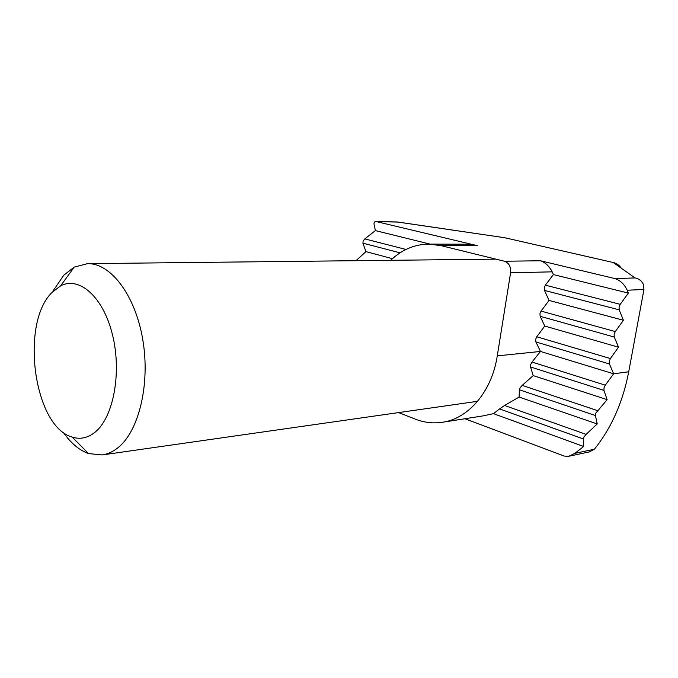 <?xml version="1.0" encoding="UTF-8"?>
<svg xmlns="http://www.w3.org/2000/svg" width="678" height="678" viewBox="0 0 678 678"><rect width="100%" height="100%" fill="white"/><g stroke="black" fill="none" stroke-linecap="round" stroke-linejoin="round"><path stroke-width="1.02" d="M583.377 438.963L499.576 408.919L504.568 405.469L586.106 434.378L584.105 436.81L583.377 438.963L583.699 446.497L574.868 453.345L594.301 449.26L595.259 448.158C611.802 427.132 622.955 401.673 628.726 371.781L643.956 289.464L627.243 290.235L628.353 293.091L553.401 274.573L545.358 285.158L620.226 304.337L619.073 307.142L619.217 309.863L623.404 320.262L549.053 300.439L541.036 311.083L615.285 331.576L614.141 334.373L614.293 337.051L618.497 347.17L544.748 326.059L536.747 336.771L610.403 358.552L609.259 361.34L609.42 363.967L613.641 373.807L540.485 351.45L532.018 362.06L605.293 385.172L603.996 387.901L603.971 390.426L607.132 399.639L595.793 413.182L595.428 415.538L597.225 423.962L586.106 434.378M595.428 415.538L519.382 389.757L520.17 387.672L522.204 385.384L597.428 410.588M609.42 363.967L535.883 341.932L535.645 339.415L536.747 336.771M614.293 337.051L540.163 316.295L539.934 313.736L541.036 311.083M619.217 309.863L544.485 290.413L544.256 287.819L545.358 285.158M358.348 260.666L356.577 260.174L365.959 251.623L362.899 243.165L363.154 241.029L364.798 238.902L375.4 230.605L374.12 224.706C373.748 222.63 374.366 221.562 375.976 221.503L477.371 245.673L466.167 244.216L428.784 244.105L440.946 245.614L504.432 261.242L540.451 260.767L615.005 278.599L635.1 277.938C638.939 278.65 641.727 280.861 643.473 284.557L643.956 289.464M603.971 390.426L530.552 366.976L530.654 364.611L532.018 362.06M535.883 341.932L540.485 351.45L497.279 355.874C491.796 391.723 468.396 418.665 442.437 422.267C433.259 423.648 424.267 422.614 415.436 419.174L398.605 412.588M540.163 316.295L544.748 326.059M618.497 347.17L610.403 358.552M544.485 290.413L549.053 300.439M623.404 320.262L615.285 331.576M627.243 290.235C624.446 284.345 620.362 280.463 615.005 278.599M540.451 260.767C545.315 262.479 549.222 266.166 552.189 271.827L553.401 274.573M628.353 293.091L620.226 304.337M594.301 449.26L589.445 451.879L568.749 456.277L564.299 456.091L464.905 418.741M628.726 371.781L613.641 373.807L605.293 385.172M635.1 277.938L613.209 262.505L504.712 237.732L397.91 222.079L376.815 221.621M375.976 221.503L397.494 221.977L504.712 237.732M613.209 262.505C616.607 263.267 619.302 265.174 621.302 268.217M607.132 399.639L533.205 375.604L522.204 385.384M530.552 366.976L533.205 375.604M597.225 423.962L519.111 397.054L504.568 405.469M519.382 389.757L519.111 397.054M568.749 456.277L574.868 453.345M583.699 446.497L493.44 413.665L483.007 415.894L442.437 422.267M499.576 408.919L493.44 413.665M392.452 258.682L365.959 251.623M430.081 244.114L375.4 230.605M552.189 271.827L510.585 272.844L497.279 355.874M390.706 260.31C401.766 249.716 414.461 244.317 428.784 244.105M510.585 272.844C511.051 266.844 509 262.971 504.432 261.242M52.164 292.303C19.899 323.075 33.747 426.665 72.131 437.056C80.14 439.641 87.776 438.022 95.039 432.2C113.412 417.546 121.904 372.824 112.531 334.966C103.361 296.964 79.343 275.853 60.554 285.904L52.164 292.303M52.909 291.218L63.749 275.217L74.241 267.098L87.547 263.657C110.743 262.988 135.439 295.286 142.829 339.983C150.38 384.621 138.668 431.911 117.514 448.082C112.641 451.879 107.531 454.167 102.2 454.93L88.53 453.557C79.233 450.226 70.834 443.166 63.342 432.369M400.045 252.835L362.899 243.165M440.946 245.614L477.371 245.673M364.798 238.902L405.986 249.453M72.131 437.056L88.53 453.557M477.583 401.308L102.2 454.93M495.923 259.149L87.547 263.657M60.554 285.904L74.241 267.098"/></g></svg>
